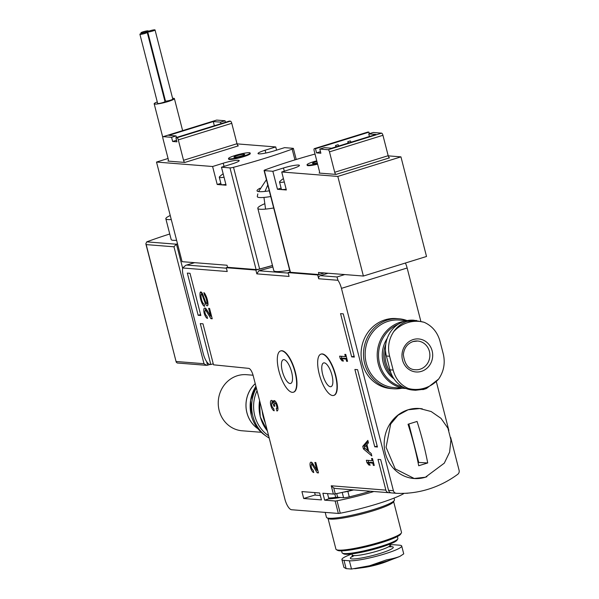<?xml version="1.0" encoding="UTF-8"?>
<svg xmlns="http://www.w3.org/2000/svg" width="599" height="599" viewBox="0 0 599 599"><rect width="100%" height="100%" fill="white"/><g stroke="black" fill="none" stroke-linecap="round" stroke-linejoin="round"><path stroke-width="0.9" d="M208.624 308.328L209.56 308.403L212.226 318.78L210.93 318.675L206.475 311.375A2.883 1.011 72.8 0 0 205.337 310.469A2.883 1.011 72.8 0 0 205.165 313.329A2.883 1.011 72.8 0 0 206.902 315.987L207.524 318.406A5.406 1.894 72.8 0 1 204.266 313.419A5.406 1.894 72.8 0 1 204.588 308.058A5.406 1.894 72.8 0 1 206.73 309.758L210.631 316.16L208.624 308.328M314.864 462.45L315.808 462.525L318.466 472.903L317.171 472.798L312.715 465.49A2.883 1.011 72.8 0 0 311.577 464.584A2.883 1.011 72.8 0 0 311.405 467.445A2.883 1.011 72.8 0 0 313.142 470.103L313.764 472.529A5.406 1.894 72.8 0 1 310.507 467.542A5.406 1.894 72.8 0 1 310.829 462.181A5.406 1.894 72.8 0 1 312.97 463.881L316.871 470.282L314.864 462.45M371.552 458.467L372.496 458.542L374.27 465.46L373.327 465.386L372.75 463.139L368.31 462.787L370.234 465.146L368.887 465.034L366.97 462.683L366.348 460.257L372.129 460.721L371.552 458.467M357.581 369.673L354.893 369.456L374.749 446.794L377.437 447.011L357.581 369.673M343.249 313.846L340.554 313.636L351.658 356.869L354.346 357.079L343.249 313.846M301.918 491.584L303.693 498.495L321.446 499.903L319.671 492.984L301.918 491.584M190.01 273.309L187.322 273.099L198.157 315.291L200.845 315.508L190.01 273.309M272.859 266.944A108.045 14.039 165.6 0 1 258.798 270.763L256.844 273.863L255.863 270.059A108.045 14.039 -14.4 0 0 272.508 265.559M344.739 274.567L336.997 276.963L337.956 280.287A10.804 3.796 72.8 0 1 341.445 288.359L393.401 490.701L388.556 490.319L380.672 459.598L377.976 459.388L385.868 490.109A3.601 3.339 94.5 0 0 388.803 492.7L335.597 488.485L333.763 488.005L331.24 485.782L333.373 494.07L322.876 493.239L324.651 500.158L335.148 500.989L338.345 513.44L291.563 509.734A10.804 3.796 72.8 0 1 284.862 499.042L253.145 375.498A7.203 2.531 72.8 0 0 248.697 368.37L213.506 364.813L202.979 323.804L200.291 323.595L210.803 364.536L209.957 364.454A10.804 3.796 72.8 0 1 203.293 353.762L183.279 275.825A10.804 3.796 72.8 0 1 182.68 267.985L227.231 271.512L226.257 267.708L255.863 270.059M328.065 273.241L320.323 275.645A2.523 2.336 94.5 0 0 318.69 278.76L317.71 274.956L324.224 272.942L319.005 274.559L318.466 272.485L363.391 276.042L337.814 176.428L400.941 156.863L388.219 155.86M256.844 273.863L289.085 276.416L288.104 272.612L317.71 274.956M321.086 354.099A21.609 7.592 72.8 0 1 321.244 354.046A21.609 7.592 72.8 0 1 335.71 375.326A21.609 7.592 72.8 0 1 334.04 395.325A21.609 7.592 72.8 0 1 333.875 395.37M280.736 350.902A21.609 7.592 72.8 0 1 280.894 350.849A21.609 7.592 72.8 0 1 295.359 372.129A21.609 7.592 72.8 0 1 293.69 392.128A21.609 7.592 72.8 0 1 293.525 392.173M344.822 354.361L345.765 354.436L347.54 361.354L346.596 361.279L346.02 359.033L341.58 358.681L343.504 361.032L342.156 360.927L340.239 358.569L339.618 356.15L345.398 356.607L344.822 354.361M362.769 446.337L367.831 440.385L368.452 442.811L366.932 444.593L368.685 451.421L371.208 453.533L371.829 455.951L363.436 448.936L362.769 446.337L364.379 445.843L368.108 441.456M274.192 410.772A5.406 1.894 72.8 0 1 270.935 405.785A5.406 1.894 72.8 0 1 271.257 400.424A5.406 1.894 72.8 0 1 273.211 401.824A5.406 1.894 72.8 0 1 273.945 400.634A5.406 1.894 72.8 0 1 277.359 405.238A5.406 1.894 72.8 0 1 277.142 410.959A5.406 1.894 72.8 0 1 276.88 410.981L276.259 408.563A2.883 1.011 72.8 0 0 276.401 408.548A2.883 1.011 72.8 0 0 276.738 406.407A2.883 1.011 72.8 0 0 275.473 403.441A2.523 0.884 72.8 0 0 274.791 403.097A2.523 0.884 72.8 0 0 274.597 405.426L274.806 406.249L273.863 406.174L273.653 405.351A2.523 0.884 72.8 0 0 271.968 402.872A2.523 0.884 72.8 0 0 271.706 403.142A2.883 1.011 72.8 0 0 271.998 406.219A2.883 1.011 72.8 0 0 273.571 408.353L274.192 410.772M203.877 292.701A2.523 0.884 72.8 0 1 204.701 293.428A9.007 3.16 72.8 0 1 208.003 304.022A3.886 1.37 72.8 0 1 207.419 305.782A3.886 1.37 72.8 0 1 205.143 303.019L202.35 295.427A1.73 0.606 72.8 0 0 201.339 294.199A1.73 0.606 72.8 0 0 201.099 294.573A6.664 2.344 72.8 0 0 202.387 301.948A3.601 1.265 72.8 0 0 204.139 304.075L204.596 306.314A5.406 1.894 72.8 0 1 202.177 303.581A9.007 3.16 72.8 0 1 200.111 292.754A3.886 1.37 72.8 0 1 200.628 291.945A3.886 1.37 72.8 0 1 202.904 294.715L205.682 302.255A1.73 0.606 72.8 0 0 206.692 303.483A1.73 0.606 72.8 0 0 206.947 302.652A6.664 2.344 72.8 0 0 204.618 295.172L203.877 292.701M182.68 267.985L185.712 265.327L194.645 262.669M289.676 270.224A32.413 4.215 165.6 0 1 273.795 270.598L257.81 208.34A32.413 4.215 165.6 0 1 264.249 203.93M374.749 446.794L377.19 446.038M351.658 356.869L354.099 356.113M198.157 315.291L200.598 314.535M210.803 364.536L213.244 363.78M327.511 493.606L328.858 498.855L324.651 500.158M335.148 500.989A3.601 0.472 -14.4 0 0 337.042 500.771A50.421 6.552 -14.4 0 0 373.851 491.517M338.345 513.44A3.601 0.472 -14.4 0 0 340.239 513.223A50.421 6.552 -14.4 0 0 403.524 493.756M388.803 492.7A3.601 3.339 94.5 0 0 388.908 492.707A108.045 100.175 94.5 0 0 390.78 492.775M333.373 494.07A3.601 0.472 -14.4 0 0 335.26 493.853A50.421 6.552 -14.4 0 0 353.096 489.87M405.396 263.021A10.804 3.796 72.8 0 1 407.148 267.993L341.445 288.359M393.401 490.701A3.601 3.339 94.5 0 0 396.441 493.306A108.045 100.175 94.5 0 0 457.748 474.303A3.601 3.339 94.5 0 0 459.104 470.342L450.673 437.495M448.853 430.434L436.379 381.833M420.798 321.161L407.148 267.993M388.556 490.319A3.601 3.339 94.5 0 0 391.596 492.917L396.231 493.284M359.333 494.34L351.763 496.272M328.858 498.855A32.413 4.215 -14.4 0 0 340.419 497.469M315.231 494.924L303.693 498.495M290.096 271.864A108.045 14.039 -14.4 0 0 288.104 272.612M168.057 158.488L156.519 162.059L182.089 261.673L227.014 265.237L227.545 267.311L226.257 267.708M273.691 207.973A32.413 4.215 165.6 0 1 257.81 208.34M270.755 196.539A30.01 3.901 165.6 0 1 257.293 196.442L257.825 193.919M269.288 190.819A28.812 3.744 165.6 0 1 257.038 190.841A28.812 3.744 165.6 0 1 259.944 188.258M331.958 375.154A12.422 4.365 -107.2 0 0 323.64 362.919A12.422 4.365 -107.2 0 0 323.146 376.075A12.422 4.365 -107.2 0 0 331 386.654A12.422 4.365 -107.2 0 0 331.958 375.154M335.388 375.423A21.609 7.592 -107.2 0 0 320.922 354.144A21.609 7.592 -107.2 0 0 320.068 377.033A21.609 7.592 -107.2 0 0 333.718 395.422A21.609 7.592 -107.2 0 0 335.388 375.423M291.608 371.957A12.422 4.365 -107.2 0 0 283.29 359.722A12.422 4.365 -107.2 0 0 282.803 372.877A12.422 4.365 -107.2 0 0 290.65 383.457A12.422 4.365 -107.2 0 0 291.608 371.957M295.037 372.226A21.609 7.592 -107.2 0 0 280.572 350.947A21.609 7.592 -107.2 0 0 279.718 373.836A21.609 7.592 -107.2 0 0 293.368 392.225A21.609 7.592 -107.2 0 0 295.037 372.226M347.45 361.017L346.596 361.279M346.873 358.764L346.02 359.033M346.799 358.464L343.19 358.18L341.58 358.681M343.16 360.613L342.156 360.927M342.186 358.494L341.849 358.075L340.239 358.569M341.849 358.075L341.393 356.293M346.252 356.345L345.398 356.607M374.18 465.124L373.327 465.386M373.604 462.877L372.75 463.139M373.529 462.578L369.92 462.286L368.31 462.787M369.89 464.727L368.887 465.034M368.917 462.6L368.58 462.181L366.97 462.683M368.58 462.181L368.123 460.399M372.982 460.451L372.129 460.721M371.223 453.6L365.046 448.434L363.436 448.936M364.731 447.191L364.379 445.843M364.267 447.73L366.303 445.334L367.636 450.545L364.267 447.73M367.067 445.102L366.303 445.334M368.4 450.313L367.636 450.545M318.346 472.431L317.171 472.798M317.979 470.979L317.448 470.11M311.652 464.562A5.406 1.894 72.8 0 1 311.802 462.465M317.732 470.02L316.871 470.282M274.919 400.926A5.406 1.894 72.8 0 0 274.821 401.323L273.211 401.824M272.081 402.835A5.406 1.894 72.8 0 1 272.231 400.709M277.382 410.832L276.88 410.981M276.401 408.548L277.936 408.076A2.883 1.011 72.8 0 1 277.869 408.061M274.716 405.905L273.863 406.174M271.968 402.872L273.578 402.371A2.523 0.884 72.8 0 1 274.612 403.224M212.106 318.309L210.93 318.675M211.732 316.856L211.2 315.987M205.412 310.439A5.406 1.894 72.8 0 1 205.562 308.343M211.484 315.898L210.631 316.16M207.98 304.741A3.886 1.37 72.8 0 1 207.104 303.356M201.564 294.124A9.007 3.16 72.8 0 1 201.676 292.484M205.39 294.611L204.326 294.94M424.092 322.262C431.984 325.796 437.24 331.936 439.853 340.689L443.41 354.518C445.312 363.376 443.732 371.545 438.67 379.04A34.106 31.62 -85.5 0 1 408.248 388.466C400.514 384.94 395.49 378.815 393.161 370.092L389.612 356.255C387.418 347.375 388.766 339.191 393.67 331.689A34.106 31.62 -85.5 0 1 407.762 322.606A34.106 31.62 -85.5 0 1 424.092 322.262L413.737 320.21A28.093 26.049 94.5 0 0 386.392 356.001L389.949 369.838A28.093 26.049 94.5 0 0 412.853 390.054L415.556 390.271M390.833 372.675A27.794 25.772 -85.5 0 1 385.509 350.288M392.57 376.509A28.812 26.715 -85.5 0 1 385.756 344.328M393.977 378.815A28.812 26.715 -85.5 0 1 387.231 338.345M402.872 387.021A32.833 30.444 -85.5 0 1 378.62 357.775A32.833 30.444 -85.5 0 1 398.253 324.216M406.085 388.526A33.851 31.388 -85.5 0 1 405.935 388.511A33.851 31.388 -85.5 0 1 377.333 358.269A33.851 31.388 -85.5 0 1 400.259 322.247A33.851 31.388 -85.5 0 1 404.475 321.274M405.935 388.511L393.872 387.553A33.851 31.388 -85.5 0 1 365.278 357.311A33.851 31.388 -85.5 0 1 388.197 321.296A33.851 31.388 -85.5 0 1 399.226 320.061L406.811 320.66M402.019 388.204A35.116 32.556 -85.5 0 1 393.303 388.773A35.116 32.556 -85.5 0 1 363.638 357.408A35.116 32.556 -85.5 0 1 387.418 320.046A35.116 32.556 -85.5 0 1 398.852 318.765A35.116 32.556 -85.5 0 1 407.103 320.6M393.303 388.773L390.885 388.586A35.116 32.556 -85.5 0 1 361.219 357.214A35.116 32.556 -85.5 0 1 385 319.851A35.116 32.556 -85.5 0 1 396.433 318.571L398.852 318.765M416.447 320.435L406.938 321.423C401.607 323.235 397.182 326.657 393.67 331.689M408.248 388.466L415.556 390.263L424.347 389.215L426.443 388.504L438.67 379.04M413.243 339.543A16.57 15.364 -85.5 0 1 432.201 359.43A16.57 15.364 -85.5 0 1 406.541 367.389A16.57 15.364 -85.5 0 1 413.243 339.543M426.922 476.714A35.116 32.556 -85.5 0 1 425.402 477.231A35.116 32.556 -85.5 0 1 413.969 478.511A35.116 32.556 -85.5 0 1 384.311 447.146A35.116 32.556 -85.5 0 1 408.091 409.783A35.116 32.556 -85.5 0 1 419.517 408.503A35.116 32.556 -85.5 0 1 422.355 408.862M408.091 409.783L419.749 408.548L431.168 411.535L441.014 418.357L447.94 428.24L450.935 439.98L449.617 452.125L444.293 463.162L425.402 477.231L414.209 478.481L395.183 468.845L386.063 447.266L390.698 423.98L398.08 415.212L408.091 409.783M427.716 462.952A129.654 45.554 72.8 0 0 417.061 421.449L408.039 424.242A129.654 45.554 72.8 0 1 418.701 465.745L427.716 462.952L418.042 462.421M418.656 462.233L408.84 423.995M389.867 544.895A28.093 3.654 165.6 0 1 394.239 544.783L399.623 545.21A28.093 3.654 165.6 0 1 401.712 546.003A28.093 3.654 165.6 0 1 380.29 555.213A28.093 3.654 165.6 0 1 349.374 560.776L343.998 560.35A28.093 3.654 165.6 0 1 341.909 559.556A28.093 3.654 165.6 0 1 352.032 553.94M341.572 550.863L342.051 552.742A28.812 3.744 -14.4 0 0 342.418 553.154L343.639 553.865A27.794 3.609 -14.4 0 0 380.59 547.374A27.794 3.609 -14.4 0 0 397.017 540.163L397.751 538.95A28.812 3.744 -14.4 0 0 397.863 538.411L397.384 536.532M342.418 553.154A28.812 3.744 -14.4 0 0 380.717 546.43A28.812 3.744 -14.4 0 0 397.751 538.95M328.035 518.42L335.927 549.156A33.851 4.403 -14.4 0 0 336.353 549.642L337.574 550.346A32.833 4.268 -14.4 0 0 381.226 542.687A32.833 4.268 -14.4 0 0 400.634 534.158L401.367 532.945A33.851 4.403 -14.4 0 0 401.51 532.316L393.618 501.58M336.353 549.642A33.851 4.403 -14.4 0 0 381.361 541.736A33.851 4.403 -14.4 0 0 401.367 532.945M325.19 512.4L326.433 517.236A35.116 4.567 -14.4 0 0 326.874 517.746L328.387 518.622A33.851 4.403 -14.4 0 0 373.394 510.722A33.851 4.403 -14.4 0 0 393.401 501.932L394.307 500.427A35.116 4.567 -14.4 0 0 394.456 499.776L394.022 498.106M326.874 517.746A35.116 4.567 -14.4 0 0 373.559 509.547A35.116 4.567 -14.4 0 0 394.307 500.427M343.953 567.418L346.125 568.623L351.501 569.05L369.538 565.778A34.106 4.433 -14.4 0 0 386.445 561.196A34.106 4.433 -14.4 0 0 396.628 557.706A34.106 4.433 -14.4 0 0 399.645 556.486M354.75 568.736L364.14 567.463A16.57 2.156 -14.4 0 0 380.657 563.644A16.57 2.156 -14.4 0 0 385.606 561.952L399.96 556.344C396.785 557.639 392.308 558.815 386.542 559.87L369.538 565.778M399.96 556.344L403.704 553.88M335.889 146.905L335.53 145.497L338.106 144.703L338.899 145.969M335.53 145.497L336.324 146.77M336.054 174.406L389.522 157.837A2.164 0.756 72.8 0 1 388.182 155.703L382.941 135.292A2.164 0.756 72.8 0 0 381.6 133.15L373.259 132.491L368.752 133.891L376.015 134.468L331.569 148.238L324.306 147.668L319.799 149.061L328.132 149.728A2.164 0.756 72.8 0 1 329.472 151.861L334.714 172.272A2.164 0.756 72.8 0 0 336.054 174.406L319.11 173.066A2.164 0.756 72.8 0 0 319.215 173.059A2.164 0.756 72.8 0 0 319.379 171.052L314.146 150.648A2.164 0.756 72.8 0 1 314.31 148.649A2.164 0.756 72.8 0 1 314.415 148.634L315.493 148.724L316.557 152.872L320.862 153.217L319.799 149.061M320.465 151.659L316.557 152.872M400.941 156.863L426.518 256.477L363.391 276.042M315.014 154.048A108.045 14.039 -14.4 0 0 265.297 169.809A3.601 0.472 -14.4 0 0 264.069 170.505A3.601 0.472 -14.4 0 0 264.339 170.603L272.852 171.284L277.472 189.269L286.344 189.973L281.732 171.988L337.814 176.428M264.069 170.505L290.178 272.193A3.601 0.472 -14.4 0 0 290.448 272.298L319.005 274.559M317.47 163.617A11.164 1.453 165.6 0 1 307.871 165.114A11.164 1.453 165.6 0 1 307.047 164.8L307.19 165.354A11.164 1.453 -14.4 0 0 308.013 165.668A11.164 1.453 -14.4 0 0 317.612 164.171M281.732 171.988L292.357 168.693A11.883 1.542 -14.4 0 0 299.433 165.384A11.883 1.542 -14.4 0 0 283.484 167.99L284.3 171.187M272.852 171.284L283.484 167.99M281.103 188.138L277.472 189.269M365.517 137.718L369.418 136.49L368.752 133.891M367.681 132.132A2.164 0.756 72.8 0 1 367.779 132.079A2.164 0.756 72.8 0 1 367.883 132.065L368.962 132.154L315.493 148.724M348.124 143.109L347.764 141.708L348.558 142.974M351.141 142.173L350.34 140.907L347.764 141.708M368.962 132.154L369.358 133.704M307.047 164.8A11.164 1.453 165.6 0 1 316.751 160.809M317.29 162.906A5.571 0.726 165.6 0 1 312.88 163.564A5.571 0.726 165.6 0 1 312.491 163.46A5.571 0.726 165.6 0 1 316.931 161.52M284.308 182.021A11.523 1.498 165.6 0 1 279.531 182.014A11.523 1.498 165.6 0 1 279.696 181.647A21.609 21.609 0 0 1 283.424 178.584M286.15 189.202A11.523 1.498 165.6 0 1 281.373 189.194L279.531 182.014M220.941 123.701L220.537 122.144L225.052 120.751L216.711 120.085A2.164 0.756 -107.2 0 0 216.606 120.1A2.164 0.756 -107.2 0 0 216.509 120.152M225.449 122.301L225.052 120.751M227.545 267.311L256.102 269.572A3.601 0.472 -14.4 0 0 259.629 268.981A108.045 14.039 -14.4 0 0 272.478 265.469M156.519 162.059L212.6 166.507L217.22 184.492L226.093 185.196L221.473 167.211L229.994 167.885A3.601 0.472 -14.4 0 0 233.52 167.293A108.045 14.039 -14.4 0 0 292.162 149.114A3.601 0.472 -14.4 0 0 293.39 148.425A3.601 0.472 -14.4 0 0 293.121 148.32L284.6 147.646L273.975 150.941A11.883 1.542 -14.4 0 1 258.027 153.546A11.883 1.542 -14.4 0 1 265.095 150.237L275.727 146.942L237.054 143.88M276.551 150.139L275.727 146.942M228.504 158.578L228.638 159.124A11.164 1.453 -14.4 0 0 229.469 159.446A11.164 1.453 -14.4 0 0 241.756 157.23A11.164 1.453 -14.4 0 0 250.27 153.576L250.127 153.022A11.164 1.453 165.6 0 1 239.675 157.2A11.164 1.453 165.6 0 1 228.504 158.578A11.164 1.453 165.6 0 1 237.009 154.916A11.164 1.453 165.6 0 1 249.296 152.7A11.164 1.453 165.6 0 1 250.127 153.022M172.647 141.469L171.584 137.321L163.242 136.654A2.164 0.756 -107.2 0 0 163.138 136.669A2.164 0.756 -107.2 0 0 162.973 138.668L168.214 159.079A2.164 0.756 -107.2 0 1 168.042 161.079A2.164 0.756 -107.2 0 1 167.937 161.086L184.881 162.434L238.35 145.857A2.164 0.756 -107.2 0 1 237.009 143.723L231.768 123.312A2.164 0.756 -107.2 0 0 230.428 121.178L229.35 121.088L175.889 137.658L176.952 141.813L172.647 141.469L176.555 140.256M212.6 166.507L223.225 163.213L224.048 166.41M221.473 167.211L232.105 163.916A11.883 1.542 -14.4 0 0 239.181 160.607A11.883 1.542 -14.4 0 0 223.225 163.213M220.851 183.369L217.22 184.492M220.537 122.144L213.274 121.567L168.828 135.344L176.091 135.921L171.584 137.321M176.495 137.47L176.091 135.921M184.881 162.434A2.164 0.756 -107.2 0 1 183.541 160.292L178.307 139.881A2.164 0.756 -107.2 0 0 176.967 137.748L175.889 137.658M214.345 125.738L213.274 121.567M244.295 154.257A5.571 0.726 165.6 0 1 244.706 154.467A5.571 0.726 165.6 0 1 239.495 156.496A5.571 0.726 165.6 0 1 233.947 157.23A5.571 0.726 165.6 0 1 237.968 155.418A5.571 0.726 165.6 0 1 244.295 154.257M224.056 177.252A11.523 1.498 165.6 0 1 219.279 177.237A11.523 1.498 165.6 0 1 219.444 176.87A21.609 21.609 0 0 1 223.172 173.807M225.898 184.425A11.523 1.498 165.6 0 1 221.121 184.417L219.279 177.237M177.506 243.815L176.263 244.197L173.98 246.803L203.997 363.705L206.565 365.323L207.539 365.195L206.618 361.594M209.935 364.454L207.539 365.195M176.6 240.281A27.734 3.601 165.6 0 1 173.231 240.319A27.734 3.601 165.6 0 1 171.172 239.533L165.841 218.777A27.734 3.601 -14.4 0 0 171.269 219.534M177.274 363.001L176.233 362.178L145.834 243.8L146.74 241.861A108.045 14.039 165.6 0 1 169.749 233.992M145.834 243.8L146.186 244.602L173.98 246.803M176.233 362.178L146.186 244.602M170.236 215.505A27.734 3.601 -14.4 0 0 165.841 218.777M157.282 101.957A10.445 1.355 -14.4 0 0 154.168 103.799A10.445 1.355 -14.4 0 0 164.62 102.519A10.445 1.355 -14.4 0 0 174.399 98.603A10.445 1.355 -14.4 0 0 173.628 98.311A10.445 1.355 -14.4 0 0 172.587 98.311M165.369 100.602A3.781 0.494 165.6 0 1 164.8 100.834M147.227 32.368L164.987 101.545A3.781 0.494 165.6 0 1 162.104 102.788A3.781 0.494 165.6 0 1 157.941 103.537A3.781 0.494 165.6 0 1 157.657 103.425L139.896 34.248A3.781 0.494 165.6 0 1 143.438 32.833A3.781 0.494 165.6 0 1 147.227 32.368A3.781 0.494 165.6 0 1 144.337 33.611A3.781 0.494 165.6 0 1 140.181 34.36A3.781 0.494 165.6 0 1 139.896 34.248M155.036 29.95L172.797 99.127A3.781 0.494 165.6 0 1 169.914 100.362A3.781 0.494 165.6 0 1 165.751 101.111A3.781 0.494 165.6 0 1 165.466 101.006L147.706 31.829A3.781 0.494 165.6 0 1 151.248 30.414A3.781 0.494 165.6 0 1 155.036 29.95A3.781 0.494 165.6 0 1 152.153 31.193A3.781 0.494 165.6 0 1 147.99 31.942A3.781 0.494 165.6 0 1 147.706 31.829M141.259 32.923A3.781 0.494 165.6 0 1 140.975 32.818A3.781 0.494 165.6 0 1 144.516 31.403A3.781 0.494 165.6 0 1 148.305 30.938A3.781 0.494 165.6 0 1 145.422 32.174A3.781 0.494 165.6 0 1 141.259 32.923M257.907 428.689A28.093 26.049 -85.5 0 1 246.93 412.718A28.093 26.049 -85.5 0 1 255.249 383.689M257.982 428.787A28.131 26.079 -85.5 0 1 246.9 412.726A28.131 26.079 -85.5 0 1 255.234 383.652M261.269 432.298L242.101 430.778A28.131 26.079 -85.5 0 1 219.174 410.532A28.131 26.079 -85.5 0 1 246.548 374.697L253.07 375.214M314.632 492.588L315.284 495.103L320.323 495.5M336.698 493.569L337.649 497.252L343.579 497.724A7.203 0.936 -14.4 0 0 349.262 496.878A48.983 6.364 -14.4 0 0 370.294 491.232M343.482 492.138A7.203 0.936 -14.4 0 0 347.847 491.345A48.983 6.364 -14.4 0 0 353.657 489.915M337.649 497.252A7.203 0.936 -14.4 0 0 335.695 497.38A31.695 4.118 -14.4 0 1 328.634 497.971M385.868 490.109L331.24 485.782M337.956 280.287L318.69 278.76M288.231 273.099L258.798 270.763M226.385 268.195L186.903 265.072M337.042 500.771L340.239 513.223M388.699 492.692L335.74 488.492M265.32 422.931A36.734 34.061 -85.5 0 1 262.212 410.809M267.379 430.936A36.734 34.061 -85.5 0 1 259.607 400.679M333.763 488.005L335.26 493.853M336.997 276.963L320.323 275.645M268.614 435.758A34.982 32.428 -85.5 0 1 254.762 415.736A34.982 32.428 -85.5 0 1 257.046 390.713M269.221 438.124L266.248 436.192A36.389 33.739 -85.5 0 1 252.853 416.08A36.389 33.739 -85.5 0 1 256.32 387.882M266.248 436.192L264.129 434.642A34.809 32.271 -85.5 0 1 251.31 415.406A34.809 32.271 -85.5 0 1 255.908 386.273M313.756 465.168L312.715 465.49M276.521 403.12L275.473 403.441M274.514 405.089L273.653 405.351M207.516 311.046L206.475 311.375M205.914 302.78L205.143 303.019M203.083 295.195L202.35 295.427M203.128 303.289L202.177 303.581M201.511 292.312L200.111 292.754M207.86 302.368L206.947 302.652M205.532 294.888L204.618 295.172M205.397 294.626L204.371 294.948M386.392 356.001L389.612 356.255M389.949 369.838L393.161 370.092M412.966 341.557A14.406 13.358 -85.5 0 1 417.66 341.026A14.406 13.358 -85.5 0 1 429.835 356.442A14.406 13.358 -85.5 0 1 415.384 369.748C408.705 369.605 404.692 364.574 403.344 354.653C404.108 347.997 407.35 343.631 413.078 341.542L417.66 341.026M352.175 556.531A22.148 2.875 -14.4 0 0 356.48 558.725A22.148 2.875 -14.4 0 0 380.08 553.439A22.148 2.875 -14.4 0 0 390.825 546.61M354.189 555.602L351.942 556.875L352.309 555.026A19.445 2.531 -14.4 0 0 378.403 550.758A19.445 2.531 -14.4 0 0 389.979 545.352L391.192 546.805L388.609 546.76M328.791 497.971A28.093 3.654 -14.4 0 0 329.712 498.825M349.374 560.776L351.501 569.05M343.998 560.35L346.125 568.623M264.339 170.603L290.448 272.298M388.182 155.703L334.714 172.272M382.941 135.292L329.472 151.861M381.6 133.15L328.132 149.728M367.883 132.065L314.415 148.634M229.994 167.885L256.102 269.572M233.52 167.293L259.629 268.981M292.162 149.114L294.925 159.888M265.095 150.237L265.814 153.037M163.242 136.654L216.711 120.085M176.967 137.748L230.428 121.178M178.307 139.881L231.768 123.312M183.541 160.292L237.009 143.723M182.635 268.202L176.458 244.137M176.203 361.504L203.997 363.705M146.74 241.861L176.263 244.197M407.799 493.119A2.883 1.011 72.8 0 1 407.612 493.247L408.099 493.097M347.847 491.345L349.262 496.878M342.216 492.415L343.579 497.724M334.811 493.935L335.695 497.38M194.368 262.647L185.712 265.327M267.409 431.055L260.213 416.747L259.547 400.431M396.336 493.299L391.491 492.91M258.536 191.59L266.428 179.7M265.574 209.096L263.957 197.423M265.02 191.403L267.775 184.956M255.9 386.25L250.592 400.304L251.288 415.377C253.444 423.448 257.72 429.865 264.129 434.642M313.112 464.113L311.577 464.584M276.266 402.64L274.791 403.097M206.872 309.99L205.337 310.469M202.529 293.824L201.339 294.199M207.943 303.094L206.692 303.483M422.879 389.642L426.443 388.504M389.979 545.352L389.687 544.214M352.309 555.026L352.017 553.888M401.712 546.003L403.726 553.873M341.909 559.556L343.931 567.425M367.779 132.079L314.31 148.649M293.39 148.425L296.228 159.491M163.138 136.669L216.606 120.1M177.207 363.001L206.565 365.33M182.628 130.627L174.399 98.603M162.816 137.463L154.168 103.799M140.975 32.818L141.162 33.529M148.305 30.938L148.41 31.343M401.225 493.396L407.612 493.247"/></g></svg>
